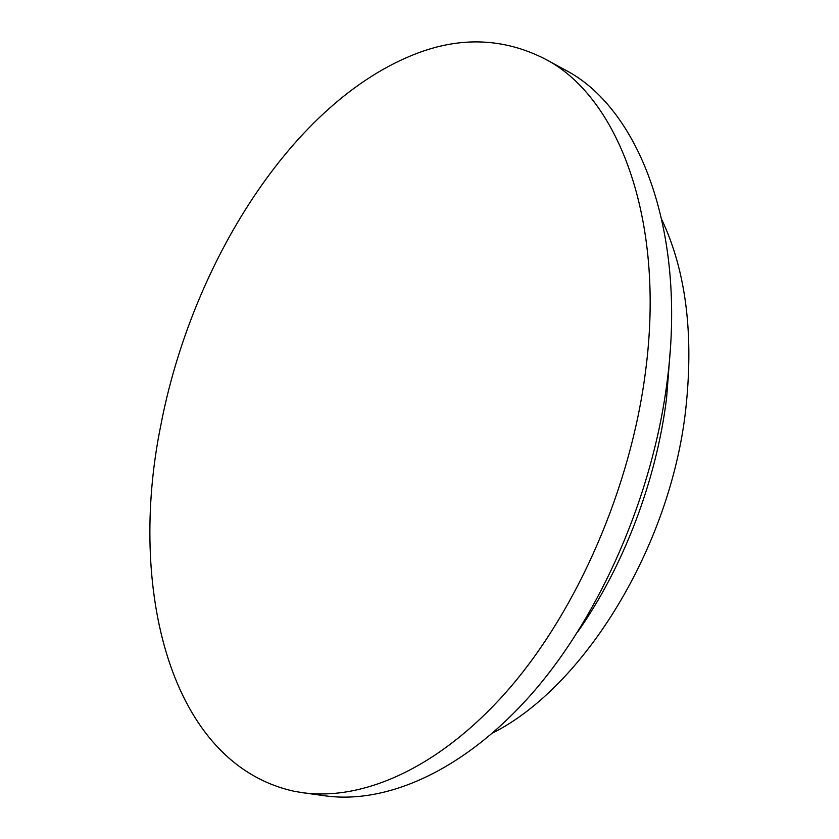 <?xml version="1.0" encoding="UTF-8"?>
<svg xmlns="http://www.w3.org/2000/svg" width="839" height="839" viewBox="0 0 839 839"><rect width="100%" height="100%" fill="white"/><g stroke="black" fill="none" stroke-linecap="round" stroke-linejoin="round"><path stroke-width="1.26" d="M492.766 732.94C583.304 687.393 670.413 547.762 685.736 409.422C693.926 334.342 685.998 271.196 661.971 219.986M302.365 792.656L324.829 795.792C386.485 804.475 464.292 770.905 532.534 692.951C600.525 614.945 652.941 495.083 667.246 380.696C687.099 227.768 637.357 106.49 564.395 69.543L544.48 58.699C503.809 38.206 461.23 36.465 416.763 53.455C292.79 100.795 191.292 264.149 160.585 426.474C127.979 587.468 169.09 763.668 294.07 791.25L302.365 792.656C363.581 801.276 441.178 767.192 509.588 688.169C577.746 609.093 630.645 487.637 645.464 371.971C666.009 217.311 616.917 95.31 544.48 58.699M577.62 632.05C623.429 566.986 656.465 480.558 666.575 398.158L670.151 351.562"/></g></svg>
